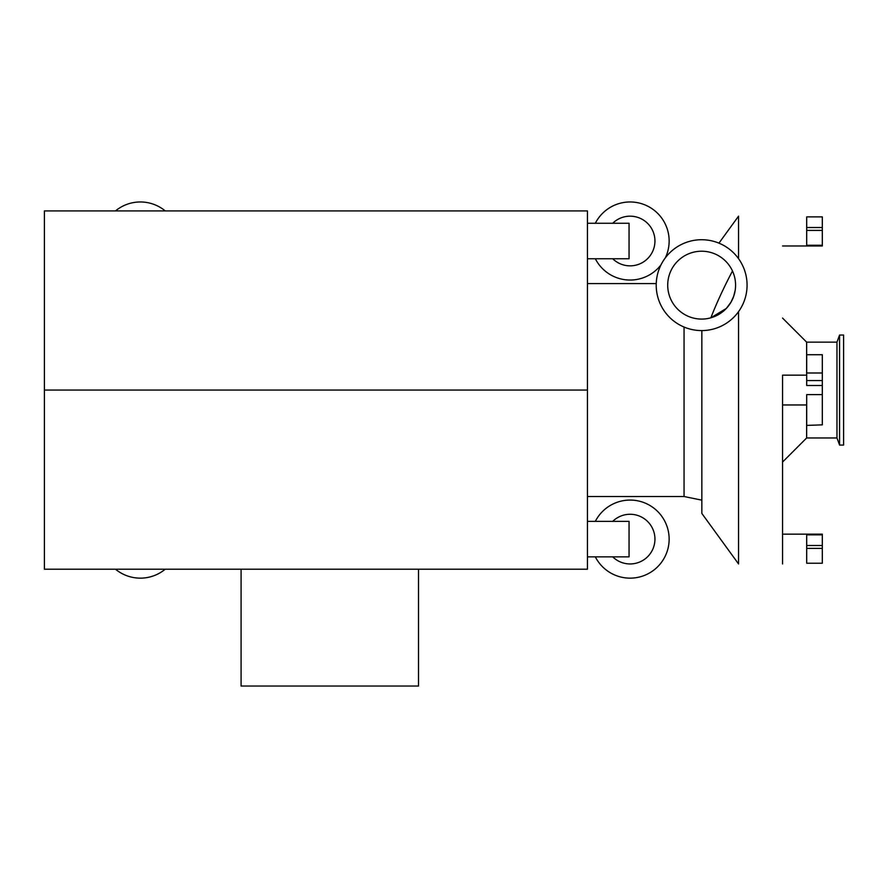 <?xml version="1.0" encoding="UTF-8"?>
<svg xmlns="http://www.w3.org/2000/svg" width="888" height="888" viewBox="0 0 888 888"><rect width="100%" height="100%" fill="white"/><g stroke="black" fill="none" stroke-linecap="round" stroke-linejoin="round"><path stroke-width="1.33" d="M806.693 380.564L806.693 385.514L822.31 385.514L822.31 380.564L806.693 380.564L806.693 354.712L822.31 354.712L822.31 380.564M822.31 372.993L806.693 372.993M806.693 424.853L806.693 394.605L822.31 394.605L822.31 424.853L806.693 425.408L822.31 424.853M806.693 375.158L782.561 375.158L782.561 563.947L782.561 534.143L822.31 534.143L822.31 534.854L806.693 534.854L806.693 563.236L822.31 563.236L822.31 548.396L806.693 548.396M822.31 394.605L822.31 385.514M822.31 534.854L822.31 548.396M822.31 545.498L806.693 545.498M806.693 404.961L782.561 404.961L782.561 534.143M822.31 230.414L822.31 245.266L806.693 245.266L806.693 230.414L822.31 230.414L822.31 227.517L806.693 227.517L806.693 230.414M822.31 227.517L822.31 216.872L806.693 216.872L806.693 227.517M782.561 245.976L822.31 245.976L822.31 245.266M587.445 521.367L629.059 521.367L629.059 556.854L587.445 556.854M595.326 258.752A39.039 39.039 0 0 0 661.016 264.846M665.279 257.942A39.039 39.039 0 0 0 647.441 206.027A39.039 39.039 0 0 0 595.326 223.265M612.72 223.265A24.842 24.842 0 0 1 654.944 241.003A24.842 24.842 0 0 1 612.72 258.752M587.445 223.265L629.059 223.265L629.059 258.752L587.445 258.752M165.224 210.911A39.039 39.039 0 0 0 115.496 210.911M241.081 569.208L241.081 686.035L418.514 686.035L418.514 569.208M587.445 390.054L587.445 569.208L44.4 569.208L44.4 210.911L587.445 210.911L587.445 390.054L44.4 390.054M732.478 270.984C723.454 288.245 716.25 303.851 710.877 317.804L726.329 308.436L730.957 302.231L733.621 296.481L735.142 290.52M701.642 330.58A45.421 45.421 0 0 1 662.304 262.437A45.421 45.421 0 0 1 740.981 262.437A45.421 45.421 0 0 1 701.642 330.58M701.642 319.081A33.922 33.922 0 0 1 672.26 268.187A33.922 33.922 0 0 1 731.024 268.187A33.922 33.922 0 0 1 701.642 319.081M701.842 500.155L684.049 496.525L684.049 327.028M738.55 311.633L738.55 563.947L701.842 513.431L701.842 330.58M738.55 258.674L738.55 216.161L718.947 243.157M839.56 445.066L839.56 335.054L843.6 335.054L843.6 445.066L839.56 445.066L836.973 437.962L836.973 342.146L839.56 335.054M836.973 437.962L806.648 437.962L806.648 404.961M806.648 375.158L806.648 342.146L782.561 318.059M165.224 569.208A39.039 39.039 0 0 1 115.496 569.208M612.72 556.854A24.842 24.842 0 0 0 654.944 539.105A24.842 24.842 0 0 0 612.72 521.367M595.326 521.367A39.039 39.039 0 0 1 654.678 508.78A39.039 39.039 0 0 1 654.678 569.441A39.039 39.039 0 0 1 595.326 556.854M836.973 342.146L806.648 342.146M806.648 437.962L782.561 462.049M656.243 283.594L587.445 283.594M684.049 496.525L587.445 496.525"/></g></svg>
